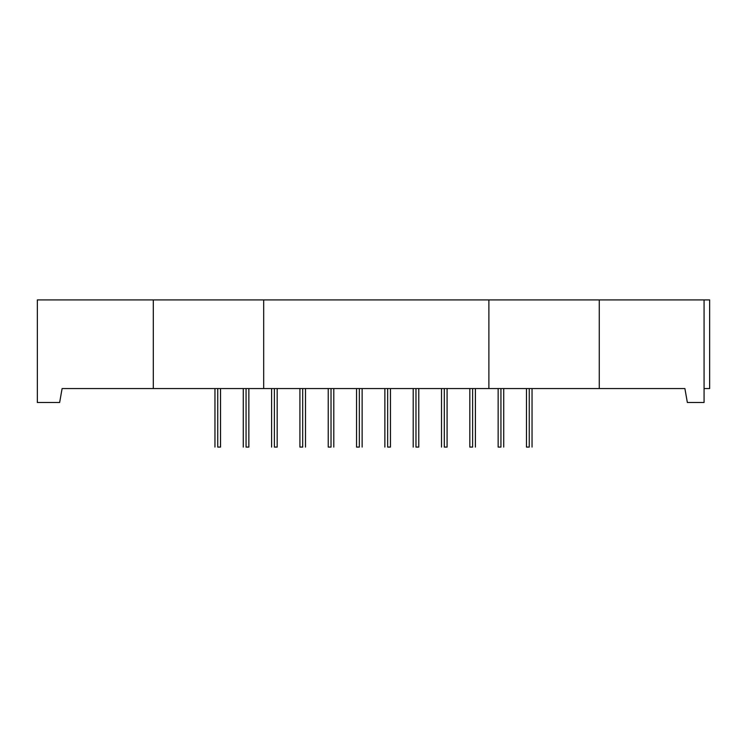 <?xml version="1.0" encoding="UTF-8"?>
<svg xmlns="http://www.w3.org/2000/svg" width="747" height="747" viewBox="0 0 747 747"><rect width="100%" height="100%" fill="white"/><g stroke="black" fill="none" stroke-linecap="round" stroke-linejoin="round"><path stroke-width="1.12" d="M217.741 447.089L220.533 447.089L217.741 447.089C214.165 447.089 214.165 447.089 217.741 447.089L217.741 388.552M246.062 447.089L248.854 447.089L246.062 447.089C242.486 447.089 242.486 447.089 246.062 447.089L246.062 388.552M500.938 447.089L498.146 447.089L500.938 447.089C497.353 447.089 497.353 447.089 500.938 447.089L500.938 388.552M529.259 447.089L526.467 447.089L529.259 447.089C525.673 447.089 525.673 447.089 529.259 447.089L529.259 388.552M274.382 447.089L277.174 447.089L274.382 447.089C270.806 447.089 270.806 447.089 274.382 447.089L274.382 388.552M472.618 447.089L469.826 447.089L472.618 447.089C469.032 447.089 469.032 447.089 472.618 447.089L472.618 388.552M415.976 447.089L418.768 447.089L415.976 447.089C412.4 447.089 412.4 447.089 415.976 447.089L415.976 388.552M444.297 447.089L447.089 447.089L444.297 447.089C440.721 447.089 440.721 447.089 444.297 447.089L444.297 388.552M359.344 447.089L356.552 447.089L359.344 447.089C355.759 447.089 355.759 447.089 359.344 447.089L359.344 388.552M387.656 447.089L390.448 447.089L387.656 447.089C384.079 447.089 384.079 447.089 387.656 447.089L387.656 388.552M331.024 447.089L328.232 447.089L331.024 447.089C327.438 447.089 327.438 447.089 331.024 447.089L331.024 388.552M302.703 447.089L299.911 447.089L302.703 447.089C299.117 447.089 299.117 447.089 302.703 447.089L302.703 388.552M153.303 388.552L263.682 388.552L153.303 388.552L263.682 388.552L263.682 299.911L153.303 299.911L153.303 388.552L62.104 388.552L59.648 402.484L37.35 402.484L37.35 299.911L153.303 299.911L153.303 388.552L62.104 388.552L59.648 402.484L37.35 402.484L37.35 299.911L153.303 299.911L153.303 388.552L62.104 388.552L59.648 402.484L37.35 402.484L37.35 299.911L704.076 299.911L704.076 402.484L704.076 299.911L709.65 299.911L709.65 388.552L704.076 388.552L709.65 388.552L709.65 299.911L709.65 388.552L704.076 388.552M153.303 299.911L488.893 299.911L488.893 388.552L263.682 388.552L263.682 299.911L488.893 299.911L488.893 388.552L263.682 388.552L684.896 388.552L687.352 402.484L684.896 388.552L599.271 388.552L599.271 299.911L709.65 299.911L704.076 299.911L704.076 402.484L687.352 402.484L684.896 388.552L599.271 388.552L599.271 299.911L704.076 299.911M704.076 402.484L687.352 402.484L704.076 402.484M488.893 299.911L488.893 388.552L599.271 388.552L599.271 299.911L488.893 299.911L599.271 299.911M488.893 388.552L599.271 388.552M263.682 388.552L263.682 299.911M220.533 447.089L220.533 388.552M248.854 447.089L248.854 388.552M503.721 447.089L503.721 388.552M532.041 447.089L532.041 388.552M277.174 447.089L277.174 388.552M475.4 447.089L475.4 388.552M418.768 447.089L418.768 388.552M447.089 447.089L447.089 388.552M362.127 447.089L362.127 388.552M390.448 447.089L390.448 388.552M333.806 447.089L333.806 388.552M305.486 447.089L305.486 388.552M299.911 447.089L299.911 388.552M328.232 447.089L328.232 388.552M384.873 447.089L384.873 388.552M356.552 447.089L356.552 388.552M441.514 447.089L441.514 388.552M413.194 447.089L413.194 388.552M469.826 447.089L469.826 388.552M271.6 447.089L271.6 388.552M526.467 447.089L526.467 388.552M498.146 447.089L498.146 388.552M243.279 447.089L243.279 388.552M214.959 447.089L214.959 388.552"/></g></svg>
